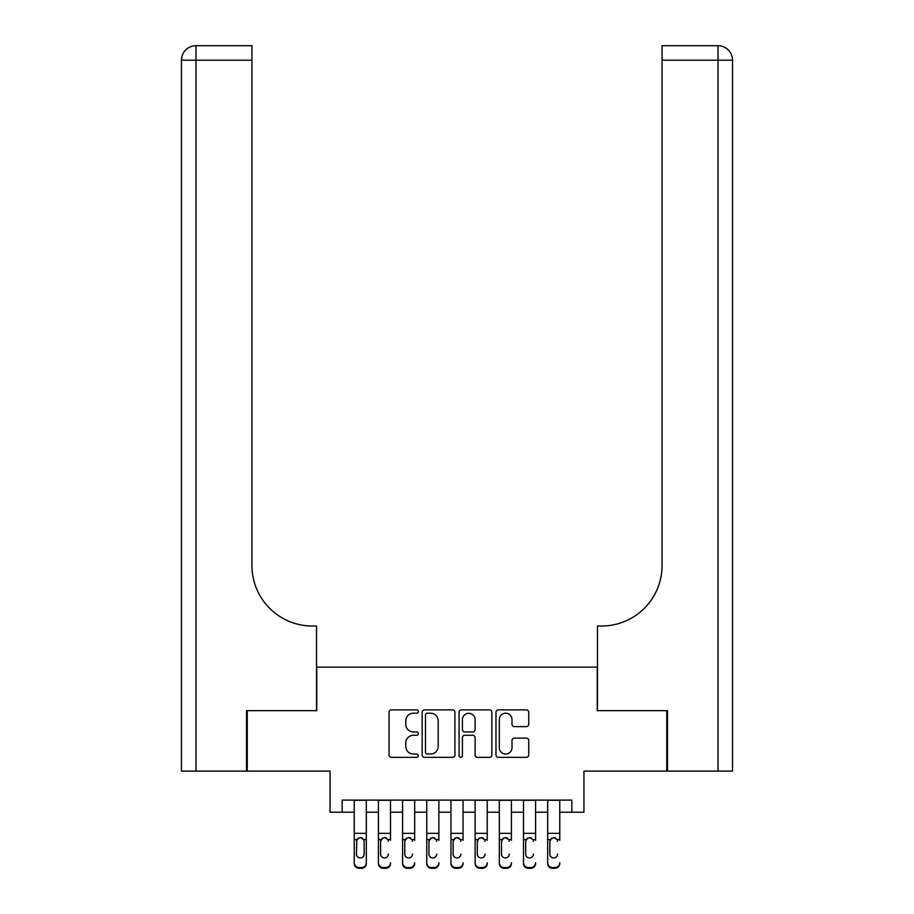 <?xml version="1.0" encoding="UTF-8"?>
<svg xmlns="http://www.w3.org/2000/svg" width="914" height="914" viewBox="0 0 914 914"><rect width="100%" height="100%" fill="white"/><g stroke="black" fill="none" stroke-linecap="round" stroke-linejoin="round"><path stroke-width="1.37" d="M418.315 711.549A1.657 1.657 0 0 0 416.647 709.881L391.432 709.881A2.376 2.376 0 0 0 389.056 712.257L389.056 754.975A2.376 2.376 0 0 0 391.432 757.352L416.647 757.352A1.657 1.657 0 0 0 418.315 755.695A1.657 1.657 0 0 0 416.647 754.027L413.391 754.027A7.598 7.598 0 0 1 405.793 746.43L405.793 742.876A7.598 7.598 0 0 1 413.391 735.279L416.647 735.279A1.657 1.657 0 0 0 418.315 733.622A1.657 1.657 0 0 0 416.647 731.954L413.391 731.954A7.598 7.598 0 0 1 405.793 724.356L405.793 720.803A7.598 7.598 0 0 1 413.391 713.206L416.647 713.206A1.657 1.657 0 0 0 418.315 711.549M526.361 726.619A2.376 2.376 0 0 0 528.738 724.242L528.738 712.257A2.376 2.376 0 0 0 526.361 709.881L498.358 709.881A2.376 2.376 0 0 0 495.982 712.257L495.982 754.975A2.376 2.376 0 0 0 498.358 757.352L526.361 757.352A2.376 2.376 0 0 0 528.738 754.975L528.738 740.5A2.376 2.376 0 0 0 526.361 738.124L514.376 738.124A2.376 2.376 0 0 0 512 740.5L512 747.675A6.352 6.352 0 0 1 505.659 754.027A6.352 6.352 0 0 1 499.307 747.675L499.307 719.558A6.352 6.352 0 0 1 505.659 713.206A6.352 6.352 0 0 1 512 719.558L512 724.242A2.376 2.376 0 0 0 514.376 726.619L526.361 726.619M342.144 812.203L342.144 800.116L571.856 800.116L571.856 812.203L583.943 812.203L583.943 771.096L666.763 771.096L666.763 710.646L597.242 710.646L597.242 667.129L316.758 667.129L316.758 710.646L247.237 710.646L247.237 771.096L330.057 771.096L330.057 812.203L354.232 812.203M454.921 712.257A2.376 2.376 0 0 0 452.544 709.881L424.542 709.881A2.376 2.376 0 0 0 422.165 712.257L422.165 754.975A2.376 2.376 0 0 0 424.542 757.352L452.544 757.352A2.376 2.376 0 0 0 454.921 754.975L454.921 712.257M461.456 709.881L489.458 709.881A2.376 2.376 0 0 1 491.835 712.257L491.835 754.975A2.376 2.376 0 0 1 489.458 757.352L477.474 757.352A2.376 2.376 0 0 1 475.097 754.975L475.097 737.655A2.376 2.376 0 0 0 472.721 735.279L464.769 735.279A2.376 2.376 0 0 0 462.404 737.655L462.404 755.695A1.657 1.657 0 0 1 460.736 757.352A1.657 1.657 0 0 1 459.079 755.695L459.079 712.257A2.376 2.376 0 0 1 461.456 709.881M366.32 812.203L378.419 812.203M390.507 812.203L402.594 812.203M414.682 812.203L426.769 812.203M438.869 812.203L450.956 812.203M463.044 812.203L475.131 812.203M487.231 812.203L499.318 812.203M511.406 812.203L523.494 812.203M535.581 812.203L547.68 812.203M559.768 812.203L571.856 812.203M427.158 713.206A1.657 1.657 0 0 0 425.49 714.874L425.49 752.371A1.657 1.657 0 0 0 427.158 754.027L430.597 754.027A7.598 7.598 0 0 0 438.194 746.43L438.194 720.803A7.598 7.598 0 0 0 430.597 713.206L427.158 713.206M475.097 719.672A6.352 6.352 0 0 0 468.745 713.32A6.352 6.352 0 0 0 462.404 719.672L462.404 729.578A2.376 2.376 0 0 0 464.769 731.954L472.721 731.954A2.376 2.376 0 0 0 475.097 729.578L475.097 719.672M354.232 840.343L354.232 862.747A4.833 4.799 -0 0 0 359.076 867.546L361.487 867.546A4.833 4.799 -0 0 0 366.32 862.747L366.32 863.501A4.833 4.799 180 0 1 361.487 868.3L361.487 867.546M364.149 854.11L364.149 841.371L364.149 854.11A3.873 3.839 180 0 1 360.276 857.949A3.873 3.839 180 0 0 364.149 854.11M356.414 854.864L356.414 854.11A3.873 3.839 180 0 0 360.276 857.949M358.265 838.058L356.414 841.074M362.298 838.058L360.276 837.487L363.726 839.589L364.149 841.371M366.32 800.116L366.32 862.747M354.232 800.116L354.232 863.501A4.833 4.799 180 0 0 359.076 868.3L361.487 868.3M354.232 839.589L356.837 839.589L356.414 854.11M356.837 839.589L360.276 837.487M246.517 710.646L316.518 710.646L316.518 626.021L312.405 626.021A60.45 60.45 0 0 1 251.956 565.572L251.956 60.21L195.973 60.21L195.973 771.096L246.517 771.096L246.517 710.646M195.973 771.096L181.475 771.096L181.475 60.21A14.51 14.51 0 0 1 195.973 45.7L251.956 45.7L251.956 60.21M181.475 626.021L181.475 60.21L195.973 60.21L195.973 45.7M312.405 626.021A60.45 60.45 0 0 1 251.956 565.572M732.525 771.096L667.483 771.096L667.483 710.646L597.482 710.646L597.482 626.021L601.595 626.021A60.45 60.45 0 0 0 662.044 565.572L662.044 45.7L718.027 45.7A14.51 14.51 0 0 1 732.525 60.21L732.525 771.096L732.525 60.21A14.51 14.51 0 0 0 718.027 45.7A14.51 14.51 0 0 1 732.525 60.21A14.51 14.51 0 0 0 718.027 45.7L718.027 60.21L662.044 60.21M714.394 45.7L662.044 45.7M601.595 626.021A60.45 60.45 0 0 0 662.044 565.572M378.419 800.116L378.419 862.747A4.833 4.799 -0 0 0 383.252 867.546L385.674 867.546A4.833 4.799 -0 0 0 390.507 862.747L390.507 863.501A4.833 4.799 180 0 1 385.674 868.3L385.674 867.546M390.507 840.343L390.507 800.116M388.324 854.864L388.324 854.11A3.873 3.839 180 0 1 384.463 857.949A3.873 3.839 180 0 1 380.59 854.11A3.873 3.839 180 0 0 384.463 857.949M380.59 854.864L380.59 841.074M382.44 838.058L380.59 841.371L381.024 839.589L384.463 837.487L387.902 839.589L388.324 841.371M386.473 838.047L384.463 837.487M402.594 800.116L402.594 862.747A4.833 4.799 -0 0 0 407.427 867.546L409.849 867.546A4.833 4.799 -0 0 0 414.682 862.747L414.682 863.501A4.833 4.799 180 0 1 409.849 868.3L409.849 867.546M414.682 840.343L414.682 800.116M412.511 854.864L412.511 854.11A3.873 3.839 180 0 1 408.638 857.949A3.873 3.839 180 0 1 404.776 854.11A3.873 3.839 180 0 0 408.638 857.949M404.776 854.864L404.776 841.074M406.627 838.058L404.776 841.371L405.199 839.589L408.638 837.487L412.077 839.589L412.511 841.371M410.649 838.047L408.638 837.487M426.769 800.116L426.769 862.747A4.833 4.799 -0 0 0 431.614 867.546L434.024 867.546A4.833 4.799 -0 0 0 438.869 862.747L438.869 863.501A4.833 4.799 180 0 1 434.024 868.3L434.024 867.546M438.869 840.343L438.869 800.116M436.686 854.864L436.686 854.11A3.873 3.839 180 0 1 432.825 857.949A3.873 3.839 180 0 1 428.952 854.11A3.873 3.839 180 0 0 432.825 857.949M428.952 854.864L428.952 841.074M430.802 838.058L428.952 841.371L429.374 839.589L432.825 837.487L436.264 839.589L436.686 841.371M434.836 838.047L432.825 837.487M450.956 800.116L450.956 862.747A4.833 4.799 -0 0 0 455.789 867.546L458.211 867.546A4.833 4.799 -0 0 0 463.044 862.747L463.044 863.501A4.833 4.799 180 0 1 458.211 868.3L458.211 867.546M463.044 840.343L463.044 800.116M460.873 854.864L460.873 854.11A3.873 3.839 180 0 1 457 857.949A3.873 3.839 180 0 1 453.127 854.11A3.873 3.839 180 0 0 457 857.949M453.127 854.864L453.127 841.074M454.978 838.058L453.127 841.371L453.561 839.589L457 837.487L460.439 839.589L460.873 841.371M459.011 838.047L457 837.487M383.252 867.546L383.252 868.3L385.674 868.3M383.252 868.3A4.833 4.799 180 0 1 378.419 863.501L378.419 862.747M407.427 867.546L407.427 868.3L409.849 868.3M407.427 868.3A4.833 4.799 180 0 1 402.594 863.501L402.594 862.747M431.614 867.546L431.614 868.3L434.024 868.3M431.614 868.3A4.833 4.799 180 0 1 426.769 863.501L426.769 862.747M455.789 867.546L455.789 868.3L458.211 868.3M455.789 868.3A4.833 4.799 180 0 1 450.956 863.501L450.956 862.747M475.131 800.116L475.131 862.747A4.833 4.799 -0 0 0 479.976 867.546L482.386 867.546A4.833 4.799 -0 0 0 487.231 862.747L487.231 863.501A4.833 4.799 180 0 1 482.386 868.3L482.386 867.546M487.231 840.343L487.231 800.116M485.048 854.864L485.048 854.11A3.873 3.839 180 0 1 481.175 857.949A3.873 3.839 180 0 1 477.314 854.11A3.873 3.839 180 0 0 481.175 857.949M477.314 854.864L477.314 841.074M479.164 838.058L477.314 841.371L477.736 839.589L481.175 837.487L484.626 839.589L485.048 841.371M483.198 838.047L481.175 837.487M479.976 867.546L479.976 868.3L482.386 868.3M479.976 868.3A4.833 4.799 180 0 1 475.131 863.501L475.131 862.747M499.318 800.116L499.318 862.747A4.833 4.799 -0 0 0 504.151 867.546L506.573 867.546A4.833 4.799 -0 0 0 511.406 862.747L511.406 863.501A4.833 4.799 180 0 1 506.573 868.3L506.573 867.546M511.406 840.343L511.406 800.116M509.224 854.864L509.224 854.11A3.873 3.839 180 0 1 505.362 857.949A3.873 3.839 180 0 1 501.489 854.11A3.873 3.839 180 0 0 505.362 857.949M501.489 854.864L501.489 841.074M503.34 838.058L501.489 841.371L501.923 839.589L505.362 837.487L508.801 839.589L509.224 841.371M507.373 838.047L505.362 837.487M504.151 867.546L504.151 868.3L506.573 868.3M504.151 868.3A4.833 4.799 180 0 1 499.318 863.501L499.318 862.747M523.494 800.116L523.494 862.747A4.833 4.799 -0 0 0 528.326 867.546L530.748 867.546A4.833 4.799 -0 0 0 535.581 862.747L535.581 863.501A4.833 4.799 180 0 1 530.748 868.3L530.748 867.546M535.581 840.343L535.581 800.116M533.41 854.864L533.41 854.11A3.873 3.839 180 0 1 529.537 857.949A3.873 3.839 180 0 1 525.676 854.11A3.873 3.839 180 0 0 529.537 857.949M525.676 854.864L525.676 841.074M527.527 838.058L525.676 841.371L526.098 839.589L529.537 837.487L532.976 839.589L533.41 841.371M531.548 838.047L529.537 837.487M528.326 867.546L528.326 868.3L530.748 868.3M528.326 868.3A4.833 4.799 180 0 1 523.494 863.501L523.494 862.747M547.68 800.116L547.68 862.747A4.833 4.799 -0 0 0 552.513 867.546L554.924 867.546A4.833 4.799 -0 0 0 559.768 862.747L559.768 863.501A4.833 4.799 180 0 1 554.924 868.3L554.924 867.546M559.768 840.343L559.768 800.116M557.586 854.864L557.586 854.11A3.873 3.839 180 0 1 553.724 857.949A3.873 3.839 180 0 1 549.851 854.11A3.873 3.839 180 0 0 553.724 857.949M549.851 854.864L549.851 841.074M551.702 838.058L549.851 841.371L550.274 839.589L553.724 837.487L557.163 839.589L557.586 841.371M555.735 838.047L553.724 837.487M552.513 867.546L552.513 868.3L554.924 868.3M552.513 868.3A4.833 4.799 180 0 1 547.68 863.501L547.68 862.747M363.726 839.589L366.32 839.589M354.232 833.34L366.32 833.34M354.232 800.287L366.32 800.287M359.076 867.546L359.076 868.3M718.027 771.096L718.027 60.21L732.525 60.21M387.902 839.589L390.507 839.589M378.419 839.589L381.024 839.589M378.419 833.34L390.507 833.34M378.419 800.287L390.507 800.287M412.077 839.589L414.682 839.589M402.594 839.589L405.199 839.589M402.594 833.34L414.682 833.34M402.594 800.287L414.682 800.287M436.264 839.589L438.869 839.589M426.769 839.589L429.374 839.589M426.769 833.34L438.869 833.34M426.769 800.287L438.869 800.287M460.439 839.589L463.044 839.589M450.956 839.589L453.561 839.589M450.956 833.34L463.044 833.34M450.956 800.287L463.044 800.287M484.626 839.589L487.231 839.589M475.131 839.589L477.736 839.589M475.131 833.34L487.231 833.34M475.131 800.287L487.231 800.287M508.801 839.589L511.406 839.589M499.318 839.589L501.923 839.589M499.318 833.34L511.406 833.34M499.318 800.287L511.406 800.287M532.976 839.589L535.581 839.589M523.494 839.589L526.098 839.589M523.494 833.34L535.581 833.34M523.494 800.287L535.581 800.287M557.163 839.589L559.768 839.589M547.68 839.589L550.274 839.589M547.68 833.34L559.768 833.34M547.68 800.287L559.768 800.287"/></g></svg>
